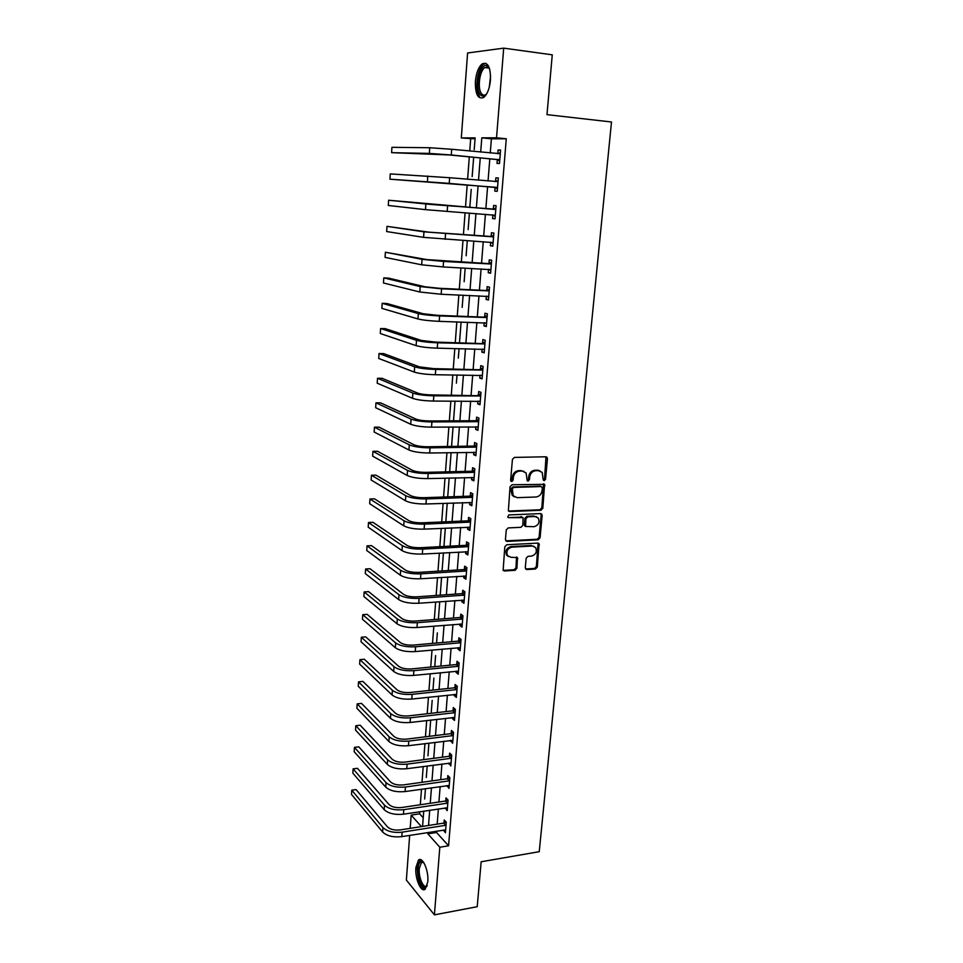 <?xml version="1.0" encoding="UTF-8"?>
<svg xmlns="http://www.w3.org/2000/svg" width="963" height="963" viewBox="0 0 963 963"><rect width="100%" height="100%" fill="white"/><g stroke="black" fill="none" stroke-linecap="round" stroke-linejoin="round"><path stroke-width="1.44" d="M544.203 480.657L545.539 479.273L547.466 458.701L545.913 456.787L514.386 457.413L512.436 459.411L510.619 480.26L511.738 481.596L513.086 480.2L513.327 477.504C514.001 473.7 516.072 471.569 519.526 471.1L522.163 471.039L526.075 472.893L527.218 480.718L528.073 481.127L529.421 479.73L529.662 477.058C530.336 473.278 532.383 471.16 535.801 470.69L538.401 470.63L542.217 472.412L543.12 479.333L544.203 480.657M543.325 480.188L544.552 478.816L545.985 456.787M510.823 481.139L512.135 479.73L512.376 477.046L513.327 477.504M527.182 480.657L528.446 479.273L528.687 476.601L529.662 477.058M415.896 867.519L418.484 860.091C422.528 856.119 428.908 870.757 427.801 881.807L425.225 889.162C421.072 893.098 414.812 878.376 415.896 867.519M475.385 81.41C476.252 72.839 478.539 66.989 482.246 63.847C487.904 61.74 490.649 67.145 490.48 80.061C489.577 88.632 487.29 94.446 483.643 97.504C477.961 99.586 475.204 94.218 475.385 81.41M525.28 567.797L526.821 569.566L535.452 569.013L537.33 567.038L539.087 543.674L537.872 543.096L506.731 544.757L504.805 546.767L503.131 570.361L504.431 570.975L515.024 570.313L516.926 568.314L517.48 557.601L510.968 557.3L507.525 555.663C505.948 551.366 507.393 548.537 511.859 547.14L532.358 546.033L535.645 547.574C537.282 551.835 535.873 554.676 531.42 556.108L528.037 556.313L526.147 558.299L525.28 567.797M475.06 138.877L461.301 137.938L467.597 52.977L503.697 48.15L552.256 54.819L546.984 114.645L611.493 121.988L539.244 851.689L481.163 861.765L477.215 906.701L434.409 914.85L406.362 880.074L409.672 835.39M503.697 48.15L496.535 137.781L481.801 137.841L480.693 152.082M436.624 831.093L436.516 832.477L448.577 845.791L506.273 138.78L496.535 137.781M448.577 845.791L439.814 847.235L434.409 914.85M540.929 510.27L542.819 508.295L544.589 484.353L511.991 484.75L510.053 486.76L508.368 510.932L509.644 511.546L540.929 510.27L539.954 509.776L541.844 507.802L543.517 483.799M542.157 515.446L540.062 537.823L538.173 539.798L507.02 541.423L505.431 539.593L506.273 529.915L508.199 527.917L520.959 527.315L522.861 525.329L523.114 517.661L508.572 517.637L507.682 517.215L508.813 514.94L540.616 513.604L542.157 515.446L541.182 514.94L539.099 537.294L540.062 537.823M506.273 138.78L491.383 138.828L490.263 153.009M489.806 158.799L488.048 181.02M487.603 186.629L485.858 208.706M485.412 214.292L483.691 236.079M483.245 241.725L481.548 263.188M481.091 268.918L479.418 290.056M478.96 295.846L477.323 316.671M476.854 322.533L475.228 343.045M474.759 348.967L473.158 369.178M472.689 375.161L471.112 395.083M470.642 401.126L469.089 420.747M468.608 426.85L467.079 446.182M466.586 452.345L465.081 471.389M464.587 477.612L463.107 496.366M462.601 502.65L461.145 521.127M460.639 527.459L459.207 545.672M458.701 552.064L457.281 570M456.775 576.44L455.367 594.111M454.861 600.611L453.477 618.017M452.959 624.566L451.611 641.707M451.081 648.304L449.745 665.204M449.227 671.849L447.903 688.497M447.374 695.19L446.086 711.585M445.544 718.326L444.268 734.48M443.726 741.269L442.474 757.171M441.933 764.008L440.693 779.681M440.151 786.566L438.923 801.998M438.382 808.92L437.178 824.135M497.305 159.774L497.016 163.409L499.496 163.493L500.579 150.047L498.1 150.011L497.799 153.659M495.078 187.52L494.789 191.119L497.245 191.3L498.316 177.986L495.861 177.854L495.572 181.465M492.875 215.014L492.587 218.577L495.018 218.854L496.089 205.661L493.646 205.432L493.357 209.007M490.685 242.243L490.396 245.782L492.815 246.155L493.875 233.082L491.443 232.757L491.154 236.308M488.506 269.303L488.229 272.734L490.624 273.203L491.672 260.251L489.264 259.829L488.987 263.344M486.351 296.159L486.086 299.433L488.47 299.999L489.505 287.167L487.109 286.649L486.833 290.128M484.208 322.761L483.956 325.891L486.315 326.541L487.35 313.83L484.979 313.228L484.702 316.671M482.09 349.124L481.849 352.109L484.196 352.843L485.208 340.252L482.86 339.554L482.583 342.972M479.995 375.257L479.767 378.098L482.09 378.916L483.101 366.434L480.766 365.651L480.489 369.034M477.913 401.138L477.696 403.834L479.995 404.749L480.994 392.374L478.683 391.508L478.418 394.866M475.842 426.79L475.638 429.354L477.937 430.341L478.924 418.086L476.625 417.135L476.36 420.458M473.808 452.213L473.615 454.644L475.878 455.716L476.866 443.57L474.578 442.535L474.314 445.833M471.774 477.419L471.593 479.706L473.856 480.862L474.819 468.812L472.556 467.705L472.303 470.967M469.775 502.385L469.595 504.54L471.834 505.78L472.797 493.838L470.558 492.647L470.293 495.885M467.777 527.134L467.621 529.156L469.836 530.469L470.799 518.648L468.572 517.372L468.307 520.586M465.815 551.667L465.659 553.569L467.862 554.953L468.812 543.228L466.598 541.88L466.345 545.058M463.853 575.982L463.709 577.752L465.899 579.22L466.838 567.604L464.648 566.172L464.395 569.326M461.915 600.093L461.783 601.743L463.961 603.271L464.888 591.751L462.709 590.247L462.457 593.377M460.001 623.988L459.881 625.505L462.035 627.118L462.95 615.694L460.796 614.129L460.543 617.223M458.099 647.666L457.979 649.074L460.121 650.759L461.036 639.432L458.894 637.795L458.641 640.864M456.209 671.151L456.101 672.439L458.232 674.196L459.134 662.965L457.004 661.256L456.763 664.301M454.331 694.431L454.247 695.611L456.354 697.429L457.256 686.294L455.138 684.512L454.885 687.534M452.478 717.507L452.393 718.579L454.488 720.456L455.379 709.43L453.284 707.576L453.043 710.574M450.636 740.391L452.646 743.292L453.525 732.361L451.442 730.436L451.202 733.409M448.818 763.081L450.816 765.946L451.695 755.1L449.625 753.114L449.384 756.051M447.013 785.579L448.999 788.396L449.865 777.647L447.807 775.588L447.578 778.513M445.219 807.897L447.205 810.665L448.06 800L446.025 797.882L445.785 800.783M443.437 830.01L445.424 832.742L446.278 822.161L444.244 819.995L444.015 822.859M470.666 138.889L469.751 151.022M469.306 156.861L467.609 179.262M467.187 184.92L465.502 207.177M465.081 212.799L463.42 234.767M462.986 240.461L461.349 262.092M460.916 267.858L459.303 289.165M458.857 295.003L457.269 315.996M456.823 321.895L455.27 342.575M454.813 348.534L453.272 368.901M452.815 374.932L451.298 394.999M450.84 401.09L449.348 420.855M448.878 427.006L447.41 446.471M446.94 452.682L445.484 471.87M445.014 478.142L443.582 497.028M443.1 503.36L441.704 521.97M441.21 528.35L439.826 546.683M439.345 553.123L437.972 571.191M437.491 577.68L436.143 595.471M435.649 602.019L434.325 619.546M433.819 626.131L432.519 643.404M432.014 650.049L430.726 667.058M430.22 673.751L428.956 690.507M428.451 697.248L427.199 713.752M426.681 720.541L425.453 736.791M424.936 743.629L423.732 759.651M423.202 766.524L422.011 782.305M421.493 789.227L420.313 804.767M419.784 811.725L419.627 813.819L423.226 817.792M474.205 149.698L475.144 137.878L461.301 137.938M473.627 157.27L473.254 162.627M472.159 176.578L473.664 157.27M469.824 207.502L471.208 189.386M470.125 203.205L469.788 207.502M469.366 213.112L469.186 215.917M468.138 229.615L469.39 213.112M467.26 240.726L467.139 242.195M466.14 255.773L467.284 240.726M464.154 281.702L465.153 268.244M462.168 307.402L463.131 295.184M460.254 332.873L459.471 342.672M458.328 358.128L459.05 348.63M456.378 383.142L457.04 374.98M454.512 407.975L453.585 419.796M452.61 432.556L451.719 444.28M450.78 456.956L449.865 468.572M448.927 481.127L448.048 492.635M447.073 505.081L446.194 516.505M445.255 528.843L444.388 540.171M443.425 552.906L442.631 563.644M441.548 577.415L440.849 586.924M439.694 601.719L439.092 609.976M436.564 643.043L437.346 632.86M434.77 666.661L435.589 655.55M432.977 690.074L433.892 678.048M431.28 711.898L432.194 700.39M430.654 720.071L430.497 722.527M429.63 733.962L429.414 736.31M427.957 755.823L428.8 744.459M426.296 777.502L427.163 766.223M424.659 799.013L425.453 788.661M410.19 828.361L411.165 815.107L421.421 826.603M419.627 813.819L411.165 815.107M422.564 826.423L423.732 811.135M429.45 736.298L430.69 720.071M438.382 619.221L439.718 601.719M440.223 595.182L441.584 577.415M442.077 570.939L443.449 552.894M443.943 546.466L445.339 528.169M445.821 521.79L447.241 503.204M447.723 496.884L449.167 478.021M449.649 471.762L451.105 452.61M451.587 446.411L453.067 426.97M453.537 420.831L455.042 401.102M459.507 342.672L461.084 322.027M427.981 832.465L427.873 833.85L439.814 847.235M480.248 157.896L478.515 180.201M478.081 185.835L476.372 207.996M475.939 213.593L474.241 235.466M473.796 241.135L472.135 262.682M471.689 268.424L470.04 289.646M469.595 295.448L467.97 316.358M467.512 322.232L465.923 342.828M465.466 348.762L463.889 369.058M463.42 375.052L461.879 395.047M461.409 401.114L459.881 420.795M459.411 426.922L457.906 446.314M457.425 452.502L455.944 471.605M455.463 477.853L454.006 496.679M453.513 502.975L452.08 521.525M451.587 527.88L450.166 546.141M449.673 552.557L448.276 570.553M447.771 577.018L446.399 594.749M445.893 601.261L444.545 618.728M444.039 625.3L442.703 642.502M442.186 649.122L440.873 666.071M440.356 672.74L439.068 689.424M438.55 696.141L437.274 712.596M436.745 719.361L435.493 735.563M434.963 742.365L433.735 758.326M433.194 765.176L431.978 780.909M431.448 787.806L430.244 803.286M429.703 810.232L428.523 825.496M491.383 138.828L481.801 137.841M436.516 832.477L427.873 833.85M498.1 150.011L500.567 150.252M495.861 177.854L498.316 178.071M492.587 218.577L495.03 218.757M490.396 245.782L492.827 245.926M488.229 272.734L490.661 272.854M486.086 299.433L488.506 299.529M483.956 325.891L486.363 325.963M481.849 352.109L484.245 352.157M479.767 378.098L482.15 378.122M477.696 403.834L480.068 403.846M475.638 429.354L478.009 429.329M473.615 454.644L475.975 454.596M471.593 479.706L473.952 479.634M469.595 504.54L471.942 504.456M467.621 529.156L469.956 529.048M465.659 553.569L467.982 553.436M463.709 577.752L466.032 577.607M461.783 601.743L464.094 601.562M459.881 625.505L462.18 625.324M457.979 649.074L460.278 648.869M456.101 672.439L458.388 672.21M454.247 695.611L456.522 695.358M452.393 718.579L454.668 718.302M450.564 741.341L452.827 741.065M448.746 763.924L451.009 763.623M446.952 786.314L449.191 785.989M445.171 808.523L447.398 808.174M443.401 830.539L445.628 830.178M539.966 470.847L538.401 470.63M528.687 476.601C529.373 472.833 531.42 470.714 534.826 470.257L537.426 470.185M523.812 471.28L522.163 471.039M512.376 477.046C513.05 473.254 515.109 471.124 518.563 470.654L521.2 470.594M508.452 511.028L539.954 509.776M542.325 487.868L541.242 486.556L513.688 487.422L512.328 488.819L513.159 495.74L517.167 497.666L535.982 497.004C539.364 496.511 541.387 494.392 542.073 490.661L542.325 487.868M541.11 486.484L540.267 486.098L541.11 486.484M514.374 496.896L512.208 495.259L511.136 491.166L511.389 488.349L512.737 486.953L540.267 486.098M505.78 540.869L537.21 539.268L539.099 537.294M522.102 517.083L508.572 517.637M534.056 526.701C538.57 525.268 539.966 522.379 538.245 518.034L534.995 516.505L527.784 516.818L525.87 518.804L525.605 526.448L534.056 526.701M536.451 516.71L534.995 516.505M525.666 526.52L524.341 524.703L524.919 518.299L526.821 516.312L534.032 516.012M541.182 514.94L540.797 513.616M533.947 546.262L532.358 546.033M508.271 556.458L506.598 555.109C505.021 550.824 506.466 547.983 510.932 546.599L531.395 545.491M503.155 570.385L514.086 569.735L515.987 567.749L516.517 557.011L517.48 557.601M525.581 568.989L534.489 568.447L536.367 566.473L538.1 543.108M500.279 153.707L451.695 149.277L451.274 154.983L499.785 159.846M497.642 153.719L500.363 152.744M499.677 161.158L496.764 159.461L448.939 154.935L391.604 152.66L429.354 153.418L451.274 154.983M391.604 152.66L391.929 147.315L429.751 147.736L451.695 149.277M496.764 159.461L499.243 159.521M498.027 181.61L449.625 177.722L449.215 183.379L497.534 187.689M495.126 181.634L498.112 180.526M497.438 188.868L494.537 187.207L389.943 179.19L449.215 183.379M389.943 179.19L390.268 173.906L449.625 177.722M494.537 187.207L496.992 187.376M495.801 209.26L430.834 204.445L388.631 200.244L495.211 209.477M388.631 200.244L388.294 205.48L425.49 209.645L495.307 215.279M492.767 209.236L495.897 208.056M495.223 216.326L492.514 214.809M493.586 236.645L428.896 232.155L386.994 226.353L423.961 231.83L493.008 236.862M386.994 226.353L386.669 231.553L423.576 237.355L493.104 242.604M490.576 236.525L493.694 235.333M493.032 243.519L490.576 242.182M491.395 263.778L426.982 259.613L385.381 252.234L422.059 259.336L443.558 261.43L490.817 264.006M385.381 252.234L385.056 257.386L421.686 264.813L443.161 266.932L490.913 269.688M488.41 263.561L491.503 262.357M490.853 270.471L488.662 269.303M486.748 93.76C484.317 96.721 482.114 96.926 480.128 94.338C474.362 87.127 480.441 61.921 487.122 65.917L489.625 68.975M489.481 68.65L487.892 67.157L484.858 67.542C479.598 70.708 477.299 88.283 481.404 93.471C482.728 95.277 484.257 95.614 485.978 94.482L486.52 94.049M485.966 63.353L483.787 64.16C477.275 68.096 474.422 89.872 479.502 96.312M427.187 885.575C423.997 892.653 416.943 879.038 418.05 868.229C418.52 863.402 419.856 861.127 422.047 861.404L423.648 862.403M423.744 862.559L421.349 862.595L419.278 868.542C418.399 877.233 423.431 889.018 426.765 885.864L427.235 885.394M420.434 859.598L417.292 867.338C417.364 879.279 419.916 886.622 424.948 889.367M489.216 290.657L439.309 288.286L425.092 286.805L388.45 278.102L383.78 277.886L420.193 286.589L441.572 288.816L488.638 290.886M383.78 277.886L383.455 282.99L419.82 292.006L441.174 294.257L488.747 296.508M486.255 290.357L489.336 289.129M488.686 297.17L486.772 296.171M487.061 317.296L437.358 315.31L423.214 313.745L386.837 303.489L382.191 303.309L418.327 313.577C423.178 314.732 430.268 315.515 439.597 315.936L486.496 317.525M382.191 303.309L381.866 308.377L417.954 318.946C422.805 320.137 429.895 320.932 439.212 321.329L486.592 323.087M484.124 316.911L487.194 315.659M486.556 323.628L484.895 322.786M484.931 343.683L435.432 342.094L421.349 340.445L385.248 328.648L380.614 328.515L416.485 340.324C421.313 341.636 428.366 342.467 437.647 342.804L484.365 343.923M380.614 328.515L380.301 333.535L416.124 345.645C420.939 346.981 427.981 347.824 437.262 348.149L484.473 349.425M482.018 343.213L485.075 341.949M484.437 349.846L483.029 349.148M482.824 369.828L433.519 368.624L419.507 366.891L383.671 353.602L379.049 353.505L414.668 366.819C419.447 368.287 426.465 369.154 435.721 369.431L482.246 370.069M379.049 353.505L378.736 358.477L414.307 372.091C419.086 373.584 426.091 374.463 435.336 374.727L482.367 375.522M479.923 369.274L482.969 367.998M482.343 375.823L481.187 375.269M480.73 395.745L431.617 394.914C425.502 394.782 420.855 394.168 417.689 393.097L382.106 378.327L377.508 378.278L412.862 393.073C417.605 394.698 424.599 395.6 433.807 395.805L480.164 395.986M377.508 378.278L377.195 383.202L412.501 398.297C417.244 399.946 424.226 400.861 433.422 401.053L480.272 401.39M477.853 395.107L480.886 393.807M480.26 401.559L479.357 401.138M478.647 421.421L475.794 420.711L429.739 420.963C423.648 420.867 419.025 420.241 415.872 419.061L380.554 402.835L375.967 402.835L411.069 419.086C415.787 420.855 422.733 421.806 431.906 421.938L478.093 421.674M375.967 402.835L375.666 407.722L410.707 424.262C415.426 426.067 422.36 427.018 431.532 427.139L478.202 427.018M475.794 420.711L478.816 419.387M478.202 427.078L477.552 426.778M476.601 446.868L473.76 446.074L427.873 446.772C421.806 446.724 417.208 446.074 414.078 444.798L379.013 427.151L374.451 427.187L409.287 444.858C413.982 446.784 420.891 447.771 430.028 447.843L476.035 447.121M374.451 427.187L374.15 432.026L408.938 449.986C413.621 451.936 420.53 452.935 429.654 452.995L476.143 452.417M473.76 446.074L476.769 444.75M537.486 470.221L538.498 470.281M474.554 472.099L471.738 471.22L426.031 472.351C419.988 472.351 415.414 471.665 412.308 470.293L377.496 451.25L372.946 451.322L407.53 470.401C412.188 472.472 419.074 473.495 428.174 473.495L474.001 472.351M372.946 451.322L372.645 456.125L407.18 475.481C411.839 477.576 418.7 478.623 427.801 478.599L474.109 477.588M471.738 471.22L474.735 469.872M472.544 497.089L469.739 496.138L424.202 497.69C418.183 497.739 413.633 497.028 410.539 495.56L375.979 475.144L371.441 475.253L405.796 495.716C410.419 497.919 417.256 498.99 426.32 498.93L471.978 497.341M371.441 475.253L371.152 480.019L405.447 500.76C410.057 502.987 416.895 504.058 425.959 503.986L472.099 502.542M469.739 496.138L472.725 494.777M470.534 521.862L467.753 520.839L422.384 522.813C416.401 522.897 411.863 522.163 408.794 520.61L374.487 498.834L369.961 498.99L404.063 520.802C408.661 523.15 415.474 524.257 424.502 524.125L469.98 522.127M369.961 498.99L369.672 503.709L403.726 525.798C408.312 528.169 415.113 529.277 424.129 529.132L470.1 527.267M467.753 520.839L470.726 519.454M468.548 546.418L465.791 545.323L420.59 547.706C414.62 547.827 410.118 547.068 407.072 545.419L372.994 522.331L368.492 522.524L402.353 545.672C406.916 548.152 413.693 549.295 422.685 549.091L467.994 546.683M368.492 522.524L368.203 527.206L402.016 550.607C406.567 553.123 413.344 554.267 422.324 554.062L468.126 551.775M465.791 545.323L468.752 543.926M466.586 570.758L463.841 569.59L418.809 572.371C412.862 572.54 408.384 571.757 405.351 570.024L371.525 545.624L367.035 545.852L400.656 570.313C405.194 572.925 411.935 574.104 420.891 573.84L466.032 571.023M367.035 545.852L366.747 550.499L400.319 575.212C404.845 577.848 411.586 579.04 420.53 578.763L466.152 576.067M463.841 569.59L466.79 568.182M464.635 594.893L461.915 593.641L417.051 596.819C411.129 597.036 406.663 596.229 403.653 594.4L370.057 568.736L365.591 569.001L398.971 594.725C403.473 597.481 410.19 598.685 419.11 598.372L464.082 595.158M365.591 569.001L365.302 573.599L398.646 599.588C403.136 602.356 409.841 603.584 418.761 603.247L464.214 600.142M461.915 593.641L464.852 592.221M462.709 618.812L460.001 617.488L415.294 621.063C409.395 621.304 404.954 620.485 401.968 618.571L368.612 591.643L364.158 591.944L397.31 618.932C401.776 621.809 408.456 623.061 417.34 622.688L462.156 619.077M364.158 591.944L363.87 596.506L396.973 623.747C401.439 626.66 408.119 627.912 416.991 627.515L462.288 624.024M460.001 617.488L462.926 616.055M460.783 642.514L458.099 641.129L413.56 645.078C407.686 645.366 403.268 644.524 400.307 642.526L367.168 614.358L362.738 614.695L395.661 642.935C400.102 645.932 406.747 647.22 415.595 646.775L460.242 642.79M362.738 614.695L362.449 619.233L395.324 647.702C399.765 650.735 406.41 652.023 415.246 651.578L460.374 647.678M458.099 641.129L461.012 639.685M458.894 666.023L456.221 664.566L411.851 668.9C406.001 669.225 401.595 668.346 398.646 666.276L365.747 636.892L361.33 637.265L394.023 666.721C398.429 669.839 405.05 671.163 413.861 670.669L458.34 666.3M361.33 637.265L361.041 641.767L393.698 671.452C398.104 674.606 404.713 675.918 413.524 675.412L458.472 671.139M456.221 664.566L459.122 663.11M457.004 689.327L454.355 687.811L410.142 692.493C404.316 692.866 399.934 691.964 397.009 689.809L364.327 659.246L359.933 659.655L392.398 690.29C396.78 693.541 403.365 694.889 412.152 694.335L456.462 689.604M359.933 659.655L359.644 664.109L392.073 694.985C396.455 698.259 403.028 699.62 411.803 699.054L456.594 694.407M454.355 687.811L457.244 686.33M455.138 712.427L452.502 710.85L408.456 715.894C402.654 716.303 398.285 715.389 395.384 713.15L362.931 681.419L358.537 681.852L390.785 713.667C395.143 717.038 401.691 718.422 410.443 717.808L454.596 712.704M358.537 681.852L358.26 686.27L390.472 718.314C394.818 721.708 401.366 723.105 410.106 722.479L454.729 717.459M452.502 710.85L455.33 709.382M453.284 735.335L450.672 733.686L406.783 739.103C400.993 739.536 396.66 738.597 393.771 736.286L361.534 703.399L357.165 703.881L389.196 736.839C393.518 740.33 400.042 741.739 408.757 741.077L452.754 735.624M357.165 703.881L356.888 708.262L388.871 741.45C393.193 744.965 399.717 746.385 408.42 745.711L452.887 740.33M450.672 733.686L453.417 732.253M451.454 758.05L448.854 756.34L405.122 762.094C399.356 762.576 395.047 761.613 392.17 759.217L360.162 725.211L355.804 725.717L387.608 759.819C391.917 763.418 398.405 764.863 407.084 764.14L450.913 758.326M355.804 725.717L355.528 730.062L387.295 764.381C391.592 768.017 398.08 769.461 406.747 768.727L451.057 762.997M448.854 756.34L451.515 754.932M449.637 780.572L447.049 778.79L403.473 784.893C397.731 785.411 393.434 784.424 390.581 781.968L358.79 746.843L354.444 747.384L386.043 782.594C390.316 786.302 396.78 787.782 405.423 787.012L449.095 780.861M354.444 747.384L354.179 751.694L385.73 787.12C390.003 790.864 396.455 792.344 405.098 791.562L449.24 785.471M447.049 778.79L449.637 777.406M447.831 802.901L445.255 801.06L401.848 807.5C396.13 808.053 391.845 807.054 389.016 804.514L357.429 768.305L353.108 768.871L384.49 805.176C388.739 809.004 395.167 810.509 403.774 809.678L447.301 803.19M353.108 768.871L352.843 773.145L384.177 809.666C388.426 813.518 394.842 815.023 403.449 814.192L447.434 807.764M445.255 801.06L447.783 799.699M446.038 825.038L443.486 823.148L400.223 829.913C394.529 830.503 390.28 829.48 387.451 826.868L356.081 789.588L351.772 790.19L382.949 827.566C387.162 831.502 393.566 833.031 402.149 832.164L445.508 825.327M351.772 790.19L351.507 794.427L382.636 832.02C386.861 835.98 393.253 837.521 401.824 836.63L445.652 829.865M443.486 823.148L445.941 821.812M544.552 478.816L545.539 479.273M512.135 479.73L513.086 480.2M528.446 479.273L529.421 479.73M534.826 470.257L535.801 470.69M518.563 470.654L519.526 471.1M546.478 458.268L547.466 458.701M508.693 511.04L509.644 511.546M543.963 485.22L544.938 485.677M541.844 507.802L542.819 508.295M512.737 486.953L513.688 487.422M511.389 488.349L512.328 488.819M511.136 491.166L512.087 491.648M537.21 539.268L538.173 539.798M506.081 540.881L507.02 541.423M520.923 516.565L521.874 517.071M526.821 516.312L527.784 516.818M524.919 518.299L525.87 518.804M524.341 524.703L525.292 525.208M510.932 546.599L511.859 547.14M516.842 558.227L517.781 558.793M515.987 567.749L516.926 568.314M514.086 569.735L515.024 570.313M503.505 570.409L504.431 570.975M538.437 544.36L539.4 544.889M536.367 566.473L537.33 567.038M534.489 568.447L535.452 569.013M525.87 569.001L526.821 569.566M429.751 147.736L429.354 153.418M427.801 176.036L427.416 181.67M447.59 205.889L447.181 211.487M425.863 204.072L425.49 209.645M445.556 233.792L445.159 239.342M423.961 231.83L423.576 237.355M443.558 261.43L443.161 266.932M422.059 259.336L421.686 264.813M489.264 87.296L490.588 75.933M441.572 288.816L441.174 294.257M420.193 286.589L419.82 292.006M439.597 315.936L439.212 321.329M418.327 313.577L417.954 318.946M437.647 342.804L437.262 348.149M416.485 340.324L416.124 345.645M435.721 369.431L435.336 374.727M414.668 366.819L414.307 372.091M433.807 395.805L433.422 401.053M412.862 393.073L412.501 398.297M431.906 421.938L431.532 427.139M411.069 419.086L410.707 424.262M430.028 447.843L429.654 452.995M409.287 444.858L408.938 449.986M428.174 473.495L427.801 478.599M407.53 470.401L407.18 475.481M426.32 498.93L425.959 503.986M405.796 495.716L405.447 500.76M424.502 524.125L424.129 529.132M404.063 520.802L403.726 525.798M422.685 549.091L422.324 554.062M402.353 545.672L402.016 550.607M420.891 573.84L420.53 578.763M400.656 570.313L400.319 575.212M419.11 598.372L418.761 603.247M398.971 594.725L398.646 599.588M417.34 622.688L416.991 627.515M397.31 618.932L396.973 623.747M415.595 646.775L415.246 651.578M395.661 642.935L395.324 647.702M413.861 670.669L413.524 675.412M394.023 666.721L393.698 671.452M412.152 694.335L411.803 699.054M392.398 690.29L392.073 694.985M410.443 717.808L410.106 722.479M390.785 713.667L390.472 718.314M408.757 741.077L408.42 745.711M389.196 736.839L388.871 741.45M407.084 764.14L406.747 768.727M387.608 759.819L387.295 764.381M405.423 787.012L405.098 791.562M386.043 782.594L385.73 787.12M403.774 809.678L403.449 814.192M384.49 805.176L384.177 809.666M402.149 832.164L401.824 836.63M382.949 827.566L382.636 832.02M546.093 456.907L547.092 457.341M543.601 483.895L544.589 484.353M512.208 495.259L513.159 495.74M524.654 525.942L525.605 526.448M540.857 513.676L541.82 514.17M506.598 555.109L507.525 555.663M538.124 543.144L539.087 543.674M487.892 67.157L487.122 65.917M489.048 68.084L484.858 67.542M423.467 862.234L421.349 862.595M422.986 862.21L422.047 861.404"/></g></svg>
